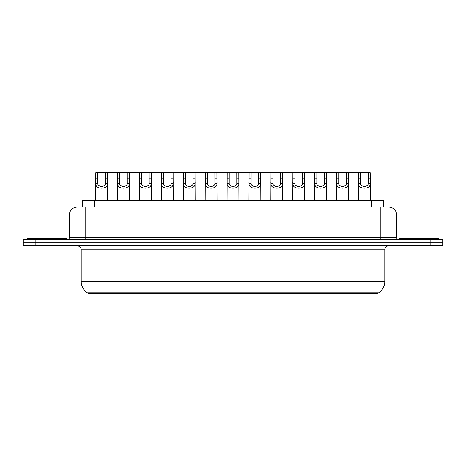 <?xml version="1.0" encoding="UTF-8"?>
<svg xmlns="http://www.w3.org/2000/svg" width="466" height="466" viewBox="0 0 466 466"><rect width="100%" height="100%" fill="white"/><g stroke="black" fill="none" stroke-linecap="round" stroke-linejoin="round"><path stroke-width="0.7" d="M82.599 207.108L82.599 200.392L383.402 200.392L383.402 207.108M378.072 292.887L378.072 293.283L87.928 293.283L87.928 292.887M367.4 293.283L367.4 292.887L378.701 292.887A13.834 13.834 0 0 0 384.788 281.423L384.788 249.799A3.955 3.955 0 0 1 388.743 245.844M81.212 281.423L368.979 281.423L368.979 292.887L87.299 292.887A13.834 13.834 0 0 1 81.212 281.423L81.212 249.799C80.973 247.399 79.657 246.083 77.257 245.844M35.16 239.524L442.7 239.524L442.7 242.687L23.3 242.687L23.3 245.844L35.16 245.844L35.16 242.687L23.3 242.687L23.3 239.524L35.16 239.524L35.16 242.687L442.7 242.687L442.7 245.844L35.16 245.844M80.204 207.108L385.976 207.108M80.024 207.108L85.161 207.108L85.161 215.012L69.352 215.012L69.352 237.544A1.975 1.975 0 0 1 67.372 239.524M77.257 207.108A7.905 7.905 0 0 0 69.352 215.012M388.743 207.108A7.905 7.905 0 0 1 396.648 215.012L380.839 215.012L380.839 207.108L388.621 207.108M396.648 215.012L396.648 237.544C396.752 238.738 397.416 239.396 398.628 239.524M97.837 172.717L97.819 183.732C97.959 187.239 105.258 187.239 105.392 183.732L105.38 172.717L95.798 172.717L95.676 200.392M105.38 172.717L107.419 172.717L107.535 200.392M107.535 182.305L107.425 183.732C107.902 189.615 95.314 189.615 95.786 183.732L95.676 182.305M107.419 172.717L117.694 172.717L117.578 200.392M66.784 239.524L66.784 238.336L27.255 238.336L27.255 239.524M119.733 172.717L119.715 183.732C119.855 187.239 127.154 187.239 127.294 183.732L127.276 172.717L117.694 172.717M127.276 172.717L129.315 172.717L129.437 200.392M129.437 182.305L129.327 183.732C129.798 189.615 117.211 189.615 117.682 183.732L117.578 182.305M141.635 172.717L141.617 183.732C141.751 187.239 149.056 187.239 149.19 183.732L149.172 172.717L139.596 172.717L139.474 200.392M149.172 172.717L151.211 172.717L151.334 200.392M151.334 182.305L151.223 183.732C151.7 189.615 139.113 189.615 139.584 183.732L139.474 182.305M163.531 172.717L163.514 183.732C163.653 187.239 170.952 187.239 171.092 183.732L171.074 172.717L161.492 172.717L161.376 200.392M171.074 172.717L173.113 172.717L173.23 200.392M173.23 182.305L173.125 183.732C173.597 189.615 161.009 189.615 161.481 183.732L161.376 182.305M185.433 172.717L185.416 183.732C185.55 187.239 192.854 187.239 192.988 183.732L192.971 172.717L183.394 172.717L183.272 200.392M192.971 172.717L195.009 172.717L195.132 200.392M195.132 182.305L195.021 183.732C195.499 189.615 182.911 189.615 183.383 183.732L183.272 182.305M129.315 172.717L139.596 172.717M151.211 172.717L161.492 172.717M173.113 172.717L183.394 172.717M438.745 239.524L438.745 238.336L399.216 238.336L399.216 239.524M207.329 172.717L207.312 183.732C207.452 187.239 214.75 187.239 214.89 183.732L214.873 172.717L205.29 172.717L205.174 200.392M214.873 172.717L216.911 172.717L217.028 200.392M217.028 182.305L216.923 183.732C217.395 189.615 204.807 189.615 205.279 183.732L205.174 182.305M229.231 172.717L229.214 183.732C229.348 187.239 236.652 187.239 236.786 183.732L236.769 172.717L227.192 172.717L227.07 200.392M236.769 172.717L238.808 172.717L238.93 200.392M238.93 182.305L238.819 183.732C239.297 189.615 226.703 189.615 227.181 183.732L227.07 182.305M251.127 172.717L251.11 183.732C251.25 187.239 258.548 187.239 258.688 183.732L258.671 172.717L249.089 172.717L248.972 200.392M258.671 172.717L260.71 172.717L260.826 200.392M260.826 182.305L260.721 183.732C261.193 189.615 248.605 189.615 249.077 183.732L248.972 182.305M195.009 172.717L205.29 172.717M216.911 172.717L227.192 172.717M238.808 172.717L249.089 172.717M273.029 172.717L273.012 183.732C273.146 187.239 280.45 187.239 280.584 183.732L280.567 172.717L270.991 172.717L270.868 200.392M280.567 172.717L282.606 172.717L282.728 200.392M282.728 182.305L282.617 183.732C283.089 189.615 270.501 189.615 270.979 183.732L270.868 182.305M294.926 172.717L294.908 183.732C295.048 187.239 302.347 187.239 302.486 183.732L302.469 172.717L292.887 172.717L292.77 200.392M302.469 172.717L304.508 172.717L304.624 200.392M304.624 182.305L304.519 183.732C304.991 189.615 292.403 189.615 292.875 183.732L292.77 182.305M316.828 172.717L316.81 183.732C316.944 187.239 324.249 187.239 324.383 183.732L324.365 172.717L314.789 172.717L314.667 200.392M324.365 172.717L326.404 172.717L326.526 200.392M326.526 182.305L326.416 183.732C326.887 189.615 314.3 189.615 314.777 183.732L314.667 182.305M338.724 172.717L338.706 183.732C338.846 187.239 346.145 187.239 346.285 183.732L346.267 172.717L336.685 172.717L336.563 200.392M346.267 172.717L348.306 172.717L348.422 200.392M348.422 182.305L348.318 183.732C348.789 189.615 336.202 189.615 336.673 183.732L336.563 182.305M360.62 172.717L360.608 183.732C360.742 187.239 368.041 187.239 368.181 183.732L368.163 172.717L358.581 172.717L358.465 200.392M368.163 172.717L370.202 172.717L370.324 200.392M370.324 182.305L370.214 183.732C370.686 189.615 358.098 189.615 358.575 183.732L358.465 182.305M260.71 172.717L270.991 172.717M282.606 172.717L292.887 172.717M304.508 172.717L314.789 172.717M326.404 172.717L336.685 172.717M348.306 172.717L358.581 172.717M98.6 293.283L98.6 292.887M94.458 207.108L94.458 200.392M371.542 207.108L371.542 200.392M368.979 245.844L368.979 249.799L81.212 249.799M384.788 249.799L368.979 249.799L368.979 281.423L384.788 281.423M97.021 245.844L97.021 292.887M430.84 245.844L430.84 239.524M85.161 239.524L85.161 237.544L396.648 237.544M69.352 237.544L85.161 237.544L85.161 215.012L380.839 215.012L380.839 239.524M107.425 183.732L105.392 183.732M97.819 183.732L95.786 183.732M97.837 178.14L95.798 178.14M107.419 178.14L105.38 178.14M129.327 183.732L127.294 183.732M119.715 183.732L117.682 183.732M119.733 178.14L117.694 178.14M129.315 178.14L127.276 178.14M151.223 183.732L149.19 183.732M141.617 183.732L139.584 183.732M141.635 178.14L139.596 178.14M151.211 178.14L149.172 178.14M173.125 183.732L171.092 183.732M163.514 183.732L161.481 183.732M163.531 178.14L161.492 178.14M173.113 178.14L171.074 178.14M195.021 183.732L192.988 183.732M185.416 183.732L183.383 183.732M185.433 178.14L183.394 178.14M195.009 178.14L192.971 178.14M216.923 183.732L214.89 183.732M207.312 183.732L205.279 183.732M207.329 178.14L205.29 178.14M216.911 178.14L214.873 178.14M238.819 183.732L236.786 183.732M229.214 183.732L227.181 183.732M229.231 178.14L227.192 178.14M238.808 178.14L236.769 178.14M260.721 183.732L258.688 183.732M251.11 183.732L249.077 183.732M251.127 178.14L249.089 178.14M260.71 178.14L258.671 178.14M282.617 183.732L280.584 183.732M273.012 183.732L270.979 183.732M273.029 178.14L270.991 178.14M282.606 178.14L280.567 178.14M304.519 183.732L302.486 183.732M294.908 183.732L292.875 183.732M294.926 178.14L292.887 178.14M304.508 178.14L302.469 178.14M326.416 183.732L324.383 183.732M316.81 183.732L314.777 183.732M316.828 178.14L314.789 178.14M326.404 178.14L324.365 178.14M348.318 183.732L346.285 183.732M338.706 183.732L336.673 183.732M338.724 178.14L336.685 178.14M348.306 178.14L346.267 178.14M370.214 183.732L368.181 183.732M360.608 183.732L358.575 183.732M360.62 178.14L358.581 178.14M370.202 178.14L368.163 178.14"/></g></svg>
